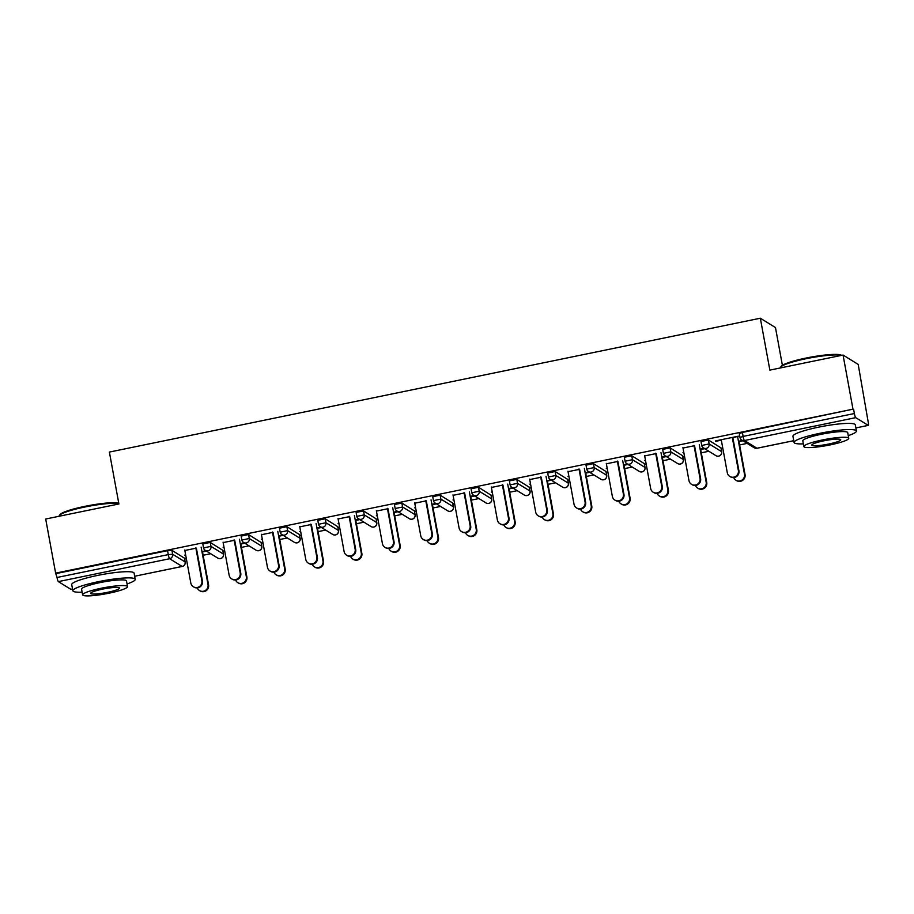 <?xml version="1.0" encoding="UTF-8"?>
<svg xmlns="http://www.w3.org/2000/svg" width="914" height="914" viewBox="0 0 914 914"><rect width="100%" height="100%" fill="white"/><g stroke="black" fill="none" stroke-linecap="round" stroke-linejoin="round"><path stroke-width="1.37" d="M782.395 365.292L775.472 327.566L760.334 318.221L109.383 452.076L118.9 503.968L45.7 519.015L55.628 573.135L852.991 409.175L843.062 355.055L858.2 364.4L868.197 422.062A3.805 0.571 78.4 0 1 868.3 425.376L855.87 427.935L868.209 425.364A3.805 0.571 78.4 0 0 868.3 425.376M184.639 559.06L186.342 558.717M203.137 555.255L210.677 553.713M222.97 551.188L224.673 550.834M241.456 547.383L248.996 545.829M261.29 543.304L262.992 542.95M279.775 539.5L287.316 537.946M299.609 535.421L301.312 535.078M318.095 531.617L325.635 530.074M337.929 527.538L339.631 527.195M356.414 523.745L363.955 522.191M376.248 519.666L377.95 519.312M394.734 515.862L402.274 514.308M414.568 511.783L416.27 511.429M433.053 507.978L440.594 506.436M452.887 503.9L454.589 503.557M471.373 500.107L478.925 498.553M491.206 496.028L492.909 495.674M509.692 492.223L517.244 490.669M529.526 488.145L531.228 487.79M548.023 484.34L555.563 482.786M567.845 480.261L569.548 479.919M586.342 476.457L593.883 474.914M606.165 472.389L607.867 472.035M624.662 468.585L632.202 467.031M644.496 464.506L646.198 464.152M662.981 460.702L670.522 459.148M682.815 456.623L684.517 456.269M701.301 452.818L708.841 451.276M721.135 448.74L722.837 448.397M739.62 444.947L747.161 443.393M739.357 433.624L742.374 432.459L743.105 436.412L854.384 413.528A3.805 0.571 78.4 0 0 855.721 417.652L868.209 425.364M742.374 432.459L852.991 409.175M854.384 413.528L853.653 409.575M71.006 589.29A3.805 0.571 -101.6 0 1 70.938 589.336A3.805 0.571 -101.6 0 1 70.858 589.324L58.359 581.612A3.805 0.571 -101.6 0 1 57.022 577.488L55.628 573.135M760.334 318.221L769.862 370.113L843.062 355.055M715.571 440.879L738.421 436.184L732.377 437.897M715.651 441.336L721.329 440.171M742.396 440.445L738.432 441.268M739.015 441.622L742.968 440.799M202.874 543.944L210.243 542.425L222.753 550.297M56.291 573.535L167.57 550.662L171.912 550.308L184.434 558.18M234.213 540.334L223.153 542.608M223.976 547.052L223.096 547.235L224.056 547.509M240.839 544.058L244.803 543.236M244.232 542.882L240.268 543.704M279.513 528.189L286.882 526.67L299.404 534.541M310.851 524.579L299.803 526.841M300.615 531.297L299.735 531.468L300.695 531.742M317.489 528.292L321.442 527.481M320.871 527.127L316.907 527.938M356.152 512.423L363.521 510.915L376.042 518.775M387.49 508.812L376.442 511.086M377.254 515.53L376.374 515.713L377.333 515.987M394.128 512.537L398.081 511.726M397.51 511.372L393.557 512.183M432.79 496.668L440.16 495.148L452.681 503.02M464.129 493.057L453.081 495.331M453.892 499.775L453.013 499.958L453.984 500.232M470.767 496.77L474.732 495.959M474.149 495.605L470.196 496.416M509.429 480.901L516.798 479.393L529.32 487.265M540.78 477.291L529.72 479.564M530.543 484.009L529.663 484.192L530.623 484.466M547.406 481.015L551.371 480.204M550.788 479.85L546.835 480.661M586.068 465.146L593.437 463.627L605.959 471.498M617.418 461.536L606.359 463.809M607.182 468.254L606.302 468.436L607.262 468.711M624.045 465.26L628.009 464.438M627.438 464.084L623.474 464.906M662.719 449.391L670.088 447.871L682.609 455.743M694.057 445.781L682.998 448.043M683.821 452.499L682.941 452.67L683.901 452.944M700.695 449.494L704.648 448.683M704.077 448.328L700.113 449.14M701.038 441.508L708.407 439.988L720.929 447.86M645.501 460.37L644.621 460.553L645.581 460.827M662.364 457.377L666.329 456.566M665.758 456.212L661.793 457.023M655.738 453.652L644.678 455.926M624.399 457.263L631.768 455.755L644.279 463.615M568.862 476.137L567.982 476.32L568.942 476.594M585.725 473.132L589.69 472.321M589.119 471.967L585.154 472.778M579.099 469.419L568.04 471.693M547.749 473.029L555.118 471.51L567.64 479.382M492.212 491.892L491.332 492.075L492.303 492.349M509.087 488.899L513.051 488.087M512.468 487.733L508.515 488.544M502.46 485.174L491.401 487.448M471.11 488.784L478.479 487.265L491.001 495.137M415.573 507.647L414.693 507.83L415.664 508.104M432.448 504.654L436.401 503.843M435.829 503.488L431.876 504.3M425.81 500.929L414.762 503.203M394.471 504.551L401.84 503.031L414.362 510.903M338.934 523.414L338.054 523.596L339.014 523.871M355.809 520.42L359.762 519.598M359.191 519.243L355.226 520.066M349.171 516.696L338.123 518.969M317.832 520.306L325.201 518.786L337.723 526.658M262.295 539.169L261.415 539.351L262.375 539.626M279.158 536.175L283.123 535.364M282.552 535.01L278.587 535.821M272.532 532.451L261.473 534.724M241.193 536.061L248.562 534.553L261.073 542.425M185.656 554.935L184.777 555.118L185.736 555.392M202.52 551.93L206.484 551.119M205.913 550.765L201.948 551.576M195.893 548.217L184.834 550.491M721.237 439.714L727.293 472.721A5.713 5.587 -58.3 0 0 735.976 476.217A5.713 5.587 -58.3 0 0 738.352 470.447L738.923 470.801A5.713 5.587 121.7 0 1 730.4 476.788L729.829 476.434M732.868 437.795L738.923 470.801M732.297 437.44L738.352 470.447M744.487 474.229L745.059 474.583A5.713 5.587 121.7 0 1 736.535 480.581L735.964 480.227A5.713 5.587 -58.3 0 0 744.487 474.229L737.621 436.812M733.748 477.588A5.713 5.587 -58.3 0 0 735.964 480.227M745.059 474.583L738.923 441.165M841.291 355.42A31.704 4.399 169.6 0 0 806.045 358.722A31.704 4.399 169.6 0 0 780.567 367.188L781.173 366.32A30.95 4.296 -10.4 0 1 806.034 358.06A30.95 4.296 -10.4 0 1 841.451 355.26L841.6 355.363M780.567 367.188A31.704 4.399 169.6 0 0 780.373 367.851L780.385 367.942M848.261 435.624A31.704 4.399 169.6 0 0 856.441 431.02A31.704 4.399 169.6 0 0 819.732 433.339A31.704 4.399 169.6 0 0 794.072 442.467A31.704 4.399 169.6 0 0 803.349 443.873M856.441 431.02L855.31 424.839A31.704 4.399 169.6 0 0 818.601 427.158A31.704 4.399 169.6 0 0 792.929 436.286L794.072 442.467M803.84 446.546L802.8 440.868A22.827 3.165 -10.4 0 1 821.286 434.287A22.827 3.165 -10.4 0 1 847.712 432.619L848.752 438.309A22.827 3.165 169.6 0 0 822.326 439.977A22.827 3.165 169.6 0 0 803.84 446.546A22.827 3.165 169.6 0 0 830.266 444.878A22.827 3.165 169.6 0 0 848.752 438.309M828.861 444.01A14.715 2.045 169.6 0 0 840.766 439.771A14.715 2.045 169.6 0 0 823.731 440.845A14.715 2.045 169.6 0 0 811.826 445.084A14.715 2.045 169.6 0 0 828.861 444.01M118.809 503.477A31.704 4.399 169.6 0 0 84.831 507.019A31.704 4.399 169.6 0 0 59.353 515.485L59.958 514.628A30.95 4.296 -10.4 0 1 84.831 506.356A30.95 4.296 -10.4 0 1 118.729 503.031M59.353 515.485A31.704 4.399 169.6 0 0 59.159 516.147L59.181 516.25M127.046 583.932A31.704 4.399 169.6 0 0 135.226 579.327A31.704 4.399 169.6 0 0 98.529 581.647A31.704 4.399 169.6 0 0 72.857 590.775A31.704 4.399 169.6 0 0 82.134 592.169M135.226 579.327L134.095 573.147A31.704 4.399 169.6 0 0 97.387 575.466A31.704 4.399 169.6 0 0 71.726 584.594L72.857 590.775M82.626 594.854L81.586 589.164A22.827 3.165 -10.4 0 1 100.072 582.595A22.827 3.165 -10.4 0 1 126.498 580.927L127.537 586.605A22.827 3.165 169.6 0 0 101.111 588.273A22.827 3.165 169.6 0 0 82.626 594.854A22.827 3.165 169.6 0 0 109.063 593.186A22.827 3.165 169.6 0 0 127.537 586.605M107.646 592.306A14.715 2.045 169.6 0 0 119.551 588.079A14.715 2.045 169.6 0 0 102.528 589.153A14.715 2.045 169.6 0 0 90.612 593.392A14.715 2.045 169.6 0 0 107.646 592.306M682.918 447.597L688.973 480.593A5.713 5.587 -58.3 0 0 697.656 484.1A5.713 5.587 -58.3 0 0 700.033 478.319L700.604 478.673A5.713 5.587 121.7 0 1 692.081 484.671L691.51 484.317M694.549 445.678L700.604 478.673M693.977 445.324L700.033 478.319M644.599 455.469L650.654 488.476A5.713 5.587 -58.3 0 0 659.337 491.972A5.713 5.587 -58.3 0 0 661.713 486.202L662.284 486.556A5.713 5.587 121.7 0 1 653.761 492.555L653.19 492.2M656.229 453.55L662.284 486.556M655.658 453.195L661.713 486.202M606.279 463.352L612.334 496.359A5.713 5.587 -58.3 0 0 621.017 499.855A5.713 5.587 -58.3 0 0 623.394 494.086L623.965 494.44A5.713 5.587 121.7 0 1 615.442 500.426L614.871 500.072M617.91 461.433L623.965 494.44M617.338 461.079L623.394 494.086M567.96 471.236L574.015 504.231A5.713 5.587 -58.3 0 0 582.698 507.738A5.713 5.587 -58.3 0 0 585.074 501.957L585.646 502.323A5.713 5.587 121.7 0 1 577.122 508.31L576.54 507.956M579.59 469.316L585.646 502.323M579.008 468.962L585.074 501.957M529.64 479.107L535.695 512.114A5.713 5.587 -58.3 0 0 544.378 515.622A5.713 5.587 -58.3 0 0 546.755 509.841L547.326 510.195A5.713 5.587 121.7 0 1 538.803 516.193L538.22 515.839M541.271 477.188L547.326 510.195M540.688 476.834L546.755 509.841M706.168 482.112L706.739 482.466A5.713 5.587 121.7 0 1 698.216 488.453L697.645 488.099A5.713 5.587 -58.3 0 0 706.168 482.112L699.301 444.695M695.428 485.471A5.713 5.587 -58.3 0 0 697.645 488.099M706.739 482.466L700.604 449.037M667.848 489.995L668.42 490.35A5.713 5.587 121.7 0 1 659.897 496.336L659.325 495.982A5.713 5.587 -58.3 0 0 667.848 489.995L660.982 452.579M657.109 493.354A5.713 5.587 -58.3 0 0 659.325 495.982M668.42 490.35L662.284 456.92M629.529 497.867L630.1 498.221A5.713 5.587 121.7 0 1 621.577 504.22L621.006 503.865A5.713 5.587 -58.3 0 0 629.529 497.867L622.663 460.462M618.789 501.226A5.713 5.587 -58.3 0 0 621.006 503.865M630.1 498.221L623.965 464.803M591.209 505.75L591.781 506.105A5.713 5.587 121.7 0 1 583.258 512.103L582.675 511.749A5.713 5.587 -58.3 0 0 591.209 505.75L584.343 468.334M580.47 509.109A5.713 5.587 -58.3 0 0 582.675 511.749M591.781 506.105L585.646 472.687M552.89 513.634L553.461 513.988A5.713 5.587 121.7 0 1 544.938 519.975L544.356 519.62A5.713 5.587 -58.3 0 0 552.89 513.634L546.012 476.217M542.151 516.993A5.713 5.587 -58.3 0 0 544.356 519.62M553.461 513.988L547.326 480.558M491.321 486.991L497.376 519.997A5.713 5.587 -58.3 0 0 506.059 523.494A5.713 5.587 -58.3 0 0 508.424 517.724L509.007 518.078A5.713 5.587 121.7 0 1 500.472 524.065L499.901 523.711M502.94 485.071L509.007 518.078M502.369 484.717L508.424 517.724M514.559 521.506L515.142 521.86A5.713 5.587 121.7 0 1 506.607 527.858L506.036 527.504A5.713 5.587 -58.3 0 0 514.559 521.506L507.693 484.1M503.82 524.865A5.713 5.587 -58.3 0 0 506.036 527.504M515.142 521.86L509.007 488.442M453.001 494.874L459.057 527.881A5.713 5.587 -58.3 0 0 467.728 531.377A5.713 5.587 -58.3 0 0 470.104 525.607L470.687 525.961A5.713 5.587 121.7 0 1 462.153 531.948L461.581 531.594M464.62 492.954L470.687 525.961M464.049 492.6L470.104 525.607M476.24 529.389L476.822 529.743A5.713 5.587 121.7 0 1 468.288 535.741L467.717 535.387A5.713 5.587 -58.3 0 0 476.24 529.389L469.373 491.972M465.5 532.748A5.713 5.587 -58.3 0 0 467.717 535.387M476.822 529.743L470.687 496.325M414.682 502.757L420.737 535.753A5.713 5.587 -58.3 0 0 429.409 539.26A5.713 5.587 -58.3 0 0 431.785 533.479L432.356 533.833A5.713 5.587 121.7 0 1 423.833 539.831L423.262 539.477M426.301 500.838L432.356 533.833M425.73 500.484L431.785 533.479M437.92 537.272L438.492 537.626A5.713 5.587 121.7 0 1 429.968 543.613L429.397 543.259A5.713 5.587 -58.3 0 0 437.92 537.272L431.054 499.855M427.181 540.631A5.713 5.587 -58.3 0 0 429.397 543.259M438.492 537.626L432.368 504.197M376.351 510.629L382.418 543.636A5.713 5.587 -58.3 0 0 391.089 547.132A5.713 5.587 -58.3 0 0 393.466 541.362L394.037 541.716A5.713 5.587 121.7 0 1 385.514 547.715L384.943 547.36M387.982 508.71L394.037 541.716M387.41 508.355L393.466 541.362M399.601 545.155L400.172 545.509A5.713 5.587 121.7 0 1 391.649 551.496L391.078 551.142A5.713 5.587 -58.3 0 0 399.601 545.155L392.734 507.738M388.861 548.514A5.713 5.587 -58.3 0 0 391.078 551.142M400.172 545.509L394.037 512.08M338.031 518.512L344.098 551.519A5.713 5.587 -58.3 0 0 352.77 555.015A5.713 5.587 -58.3 0 0 355.146 549.245L355.717 549.6A5.713 5.587 121.7 0 1 347.194 555.586L346.623 555.232M349.662 516.593L355.717 549.6M349.091 516.239L355.146 549.245M361.281 553.027L361.853 553.381A5.713 5.587 121.7 0 1 353.33 559.379L352.758 559.025A5.713 5.587 -58.3 0 0 361.281 553.027L354.415 515.61M350.542 556.386A5.713 5.587 -58.3 0 0 352.758 559.025M361.853 553.381L355.717 519.963M299.712 526.395L305.767 559.391A5.713 5.587 -58.3 0 0 314.45 562.898A5.713 5.587 -58.3 0 0 316.827 557.117L317.398 557.471A5.713 5.587 121.7 0 1 308.875 563.47L308.304 563.115M311.343 524.476L317.398 557.471M310.771 524.122L316.827 557.117M322.962 560.91L323.533 561.265A5.713 5.587 121.7 0 1 315.01 567.263L314.439 566.897A5.713 5.587 -58.3 0 0 322.962 560.91L316.095 523.494M312.222 564.269A5.713 5.587 -58.3 0 0 314.439 566.897M323.533 561.265L317.398 527.835M261.393 534.267L267.448 567.274A5.713 5.587 -58.3 0 0 276.131 570.77A5.713 5.587 -58.3 0 0 278.507 565.001L279.078 565.355A5.713 5.587 121.7 0 1 270.555 571.353L269.984 570.999M273.023 532.348L279.078 565.355M272.452 531.994L278.507 565.001M284.642 568.794L285.214 569.148A5.713 5.587 121.7 0 1 276.691 575.135L276.119 574.78A5.713 5.587 -58.3 0 0 284.642 568.794L277.776 531.377M273.903 572.153A5.713 5.587 -58.3 0 0 276.119 574.78M285.214 569.148L279.078 535.718M223.073 542.151L229.128 575.157A5.713 5.587 -58.3 0 0 237.811 578.653A5.713 5.587 -58.3 0 0 240.188 572.884L240.759 573.238A5.713 5.587 121.7 0 1 232.236 579.225L231.665 578.87M234.704 540.231L240.759 573.238M234.133 539.877L240.188 572.884M246.323 576.665L246.894 577.02A5.713 5.587 121.7 0 1 238.371 583.018L237.8 582.664A5.713 5.587 -58.3 0 0 246.323 576.665L239.457 539.26M235.584 580.024A5.713 5.587 -58.3 0 0 237.8 582.664M246.894 577.02L240.759 543.602M184.754 550.034L190.809 583.029A5.713 5.587 -58.3 0 0 199.492 586.537A5.713 5.587 -58.3 0 0 201.868 580.767L202.44 581.121A5.713 5.587 121.7 0 1 193.917 587.108L193.334 586.754M196.384 548.114L202.44 581.121M195.813 547.76L201.868 580.767M208.004 584.549L208.575 584.903A5.713 5.587 121.7 0 1 200.052 590.901L199.481 590.547A5.713 5.587 -58.3 0 0 208.004 584.549L201.137 547.132M197.264 587.908A5.713 5.587 -58.3 0 0 199.481 590.547M208.575 584.903L202.44 551.485M855.721 417.652L744.442 440.525L756.941 448.237L793.74 440.674M739.3 433.556L740.02 437.509L743.105 436.412A3.805 0.571 78.4 0 0 744.442 440.525A3.805 3.725 121.7 0 1 740.077 437.578L740.02 437.509A3.805 3.805 0 0 0 741.768 440.057L754.256 447.769A3.805 3.805 0 0 0 757.021 448.26A3.805 0.571 78.4 0 0 757.089 448.214M754.256 447.769A3.805 3.725 121.7 0 0 756.941 448.237A3.805 0.571 78.4 0 0 757.021 448.26L793.74 440.708M70.858 589.324L72.526 588.982M182.286 566.406A3.805 0.571 -101.6 0 1 182.217 566.463L134.666 576.243L182.126 566.44L169.638 558.728L58.359 581.612M57.022 577.488L168.29 554.615L167.57 550.662M171.912 550.308L172.643 554.261A3.805 3.725 -58.3 0 1 169.638 558.728A3.805 0.571 -101.6 0 1 168.29 554.615L172.643 554.261L185.131 561.973L184.411 558.02M184.468 558.088L185.188 562.041A3.805 3.805 0 0 1 182.217 566.463A3.805 0.571 -101.6 0 1 182.126 566.44A3.805 3.725 -58.3 0 0 185.131 561.973L185.165 562.133M708.407 439.988L709.127 443.941L721.626 451.653L720.895 447.7M721.649 451.813L721.626 451.653A3.805 3.725 -58.3 0 1 718.621 456.12A3.805 3.725 121.7 0 1 715.936 455.652A3.805 3.805 0 0 0 721.683 451.733L720.952 447.769M700.981 441.439L701.701 445.392A3.805 3.805 0 0 0 703.449 447.94A3.805 3.725 121.7 0 0 706.122 448.408A3.805 3.725 -58.3 0 0 709.127 443.941L701.758 445.461A3.805 3.725 121.7 0 0 703.449 447.94L715.936 455.652M670.088 447.871L670.807 451.824L683.295 459.536L682.575 455.583M631.768 455.755L632.488 459.708L644.976 467.42L644.256 463.467M593.437 463.627L594.169 467.58L606.656 475.291L605.936 471.338M555.118 471.51L555.849 475.463L568.337 483.175L567.617 479.222M516.798 479.393L517.53 483.346L530.017 491.058L529.297 487.105M478.479 487.265L479.21 491.229L491.698 498.941L490.978 494.988M440.16 495.148L440.891 499.101L453.378 506.813L452.647 502.86M401.84 503.031L402.571 506.984L415.059 514.696L414.328 510.743M363.521 510.915L364.24 514.868L376.739 522.58L376.008 518.626M325.201 518.786L325.921 522.739L338.42 530.451L337.689 526.498M286.882 526.67L287.602 530.623L300.1 538.335L299.369 534.382M248.562 534.553L249.282 538.506L261.77 546.218L261.05 542.265M210.243 542.425L210.963 546.378L223.45 554.09L222.73 550.137M683.329 459.696L683.295 459.536A3.805 3.725 -58.3 0 1 680.302 464.004A3.805 3.725 121.7 0 1 677.617 463.535A3.805 3.805 0 0 0 683.364 459.605L682.632 455.652M662.661 449.311L663.381 453.264A3.805 3.805 0 0 0 665.129 455.823A3.805 3.725 121.7 0 0 667.803 456.292A3.805 3.725 -58.3 0 0 670.807 451.824L663.438 453.344A3.805 3.725 121.7 0 0 665.129 455.823L677.617 463.535M645.01 467.58L644.976 467.42A3.805 3.725 -58.3 0 1 641.971 471.875A3.805 3.725 121.7 0 1 639.297 471.407A3.805 3.805 0 0 0 645.033 467.488L644.313 463.535M624.331 457.194L625.062 461.147A3.805 3.805 0 0 0 626.81 463.695A3.805 3.725 121.7 0 0 629.483 464.163A3.805 3.725 -58.3 0 0 632.488 459.708L625.119 461.216A3.805 3.725 121.7 0 0 626.81 463.695L639.297 471.407M606.69 475.463L606.656 475.291A3.805 3.725 -58.3 0 1 603.651 479.759A3.805 3.725 121.7 0 1 600.978 479.29A3.805 3.805 0 0 0 606.713 475.371L605.993 471.418M586.011 465.077L586.742 469.031A3.805 3.805 0 0 0 588.479 471.578A3.805 3.725 121.7 0 0 591.164 472.047A3.805 3.725 -58.3 0 0 594.169 467.58L586.799 469.099A3.805 3.725 121.7 0 0 588.479 471.578L600.978 479.29M568.359 483.335L568.337 483.175A3.805 3.725 -58.3 0 1 565.332 487.642A3.805 3.725 121.7 0 1 562.658 487.173A3.805 3.805 0 0 0 568.394 483.243L567.674 479.29M547.692 472.961L548.423 476.914A3.805 3.805 0 0 0 550.159 479.462A3.805 3.725 121.7 0 0 552.844 479.93A3.805 3.725 -58.3 0 0 555.849 475.463L548.48 476.982A3.805 3.725 121.7 0 0 550.159 479.462L562.658 487.173M530.04 491.218L530.017 491.058A3.805 3.725 -58.3 0 1 527.012 495.525A3.805 3.725 121.7 0 1 524.339 495.057A3.805 3.805 0 0 0 530.074 491.126L529.355 487.173M509.372 480.833L510.103 484.786A3.805 3.805 0 0 0 511.84 487.345A3.805 3.725 121.7 0 0 514.525 487.813A3.805 3.725 -58.3 0 0 517.53 483.346L510.161 484.854A3.805 3.725 121.7 0 0 511.84 487.345L524.339 495.057M491.721 499.101L491.698 498.941A3.805 3.725 -58.3 0 1 488.693 503.397A3.805 3.725 121.7 0 1 486.019 502.929A3.805 3.805 0 0 0 491.755 499.01L491.035 495.057M471.053 488.716L471.784 492.669A3.805 3.805 0 0 0 473.521 495.217A3.805 3.725 121.7 0 0 476.205 495.685A3.805 3.725 -58.3 0 0 479.21 491.229L471.841 492.737A3.805 3.725 121.7 0 0 473.521 495.217L486.019 502.929M453.401 506.973L453.378 506.813A3.805 3.725 -58.3 0 1 450.374 511.28A3.805 3.725 121.7 0 1 447.689 510.812A3.805 3.805 0 0 0 453.435 506.882L452.704 502.929M432.733 496.599L433.464 500.552A3.805 3.805 0 0 0 435.201 503.1A3.805 3.725 121.7 0 0 437.886 503.568A3.805 3.725 -58.3 0 0 440.891 499.101L433.522 500.621A3.805 3.725 121.7 0 0 435.201 503.1L447.689 510.812M415.082 514.856L415.059 514.696A3.805 3.725 -58.3 0 1 412.054 519.163A3.805 3.725 121.7 0 1 409.369 518.695A3.805 3.805 0 0 0 415.116 514.765L414.385 510.812M394.414 504.471L395.134 508.424A3.805 3.805 0 0 0 396.882 510.983A3.805 3.725 121.7 0 0 399.567 511.452A3.805 3.725 -58.3 0 0 402.571 506.984L395.191 508.504A3.805 3.725 121.7 0 0 396.882 510.983L409.369 518.695M376.762 522.739L376.739 522.58A3.805 3.725 -58.3 0 1 373.735 527.035A3.805 3.725 121.7 0 1 371.05 526.567A3.805 3.805 0 0 0 376.797 522.648L376.065 518.695M356.094 512.354L356.814 516.307A3.805 3.805 0 0 0 358.562 518.855A3.805 3.725 121.7 0 0 361.236 519.323A3.805 3.725 -58.3 0 0 364.24 514.868L356.871 516.376A3.805 3.725 121.7 0 0 358.562 518.855L371.05 526.567M338.443 530.611L338.42 530.451A3.805 3.725 -58.3 0 1 335.415 534.918A3.805 3.725 121.7 0 1 332.73 534.45A3.805 3.805 0 0 0 338.477 530.531L337.746 526.578M317.775 520.237L318.495 524.19A3.805 3.805 0 0 0 320.243 526.738A3.805 3.725 121.7 0 0 322.916 527.207A3.805 3.725 -58.3 0 0 325.921 522.739L318.552 524.259A3.805 3.725 121.7 0 0 320.243 526.738L332.73 534.45M300.123 538.495L300.1 538.335A3.805 3.725 -58.3 0 1 297.096 542.802A3.805 3.725 121.7 0 1 294.411 542.333A3.805 3.805 0 0 0 300.158 538.403L299.426 534.45M279.456 528.109L280.175 532.062A3.805 3.805 0 0 0 281.923 534.621A3.805 3.725 121.7 0 0 284.597 535.09A3.805 3.725 -58.3 0 0 287.602 530.623L280.232 532.142A3.805 3.725 121.7 0 0 281.923 534.621L294.411 542.333M261.804 546.378L261.77 546.218A3.805 3.725 -58.3 0 1 258.776 550.674A3.805 3.725 121.7 0 1 256.091 550.205A3.805 3.805 0 0 0 261.838 546.286L261.107 542.333M241.136 535.992L241.856 539.946A3.805 3.805 0 0 0 243.604 542.493A3.805 3.725 121.7 0 0 246.277 542.962A3.805 3.725 -58.3 0 0 249.282 538.506L241.913 540.014A3.805 3.725 121.7 0 0 243.604 542.493L256.091 550.205M223.484 554.261L223.45 554.09A3.805 3.725 -58.3 0 1 220.445 558.557A3.805 3.725 121.7 0 1 217.772 558.088A3.805 3.805 0 0 0 223.507 554.17L222.788 550.217M202.805 543.876L203.536 547.829A3.805 3.805 0 0 0 205.284 550.377A3.805 3.725 121.7 0 0 207.958 550.845A3.805 3.725 -58.3 0 0 210.963 546.378L203.594 547.897A3.805 3.725 121.7 0 0 205.284 550.377L217.772 558.088M72.537 589.016L70.938 589.336"/></g></svg>

